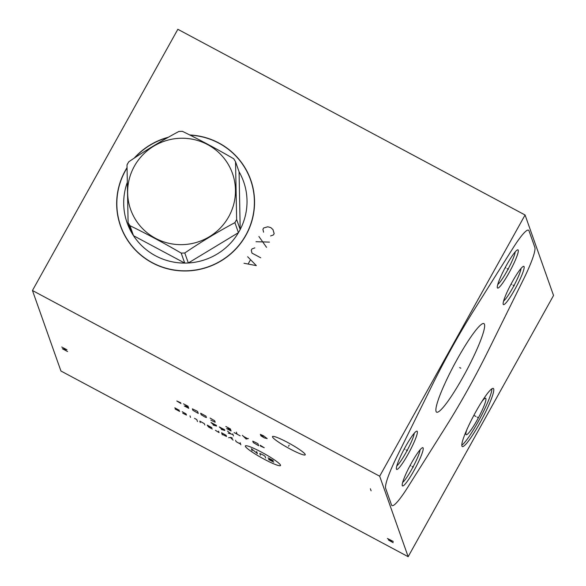 <?xml version="1.0" encoding="UTF-8"?>
<svg xmlns="http://www.w3.org/2000/svg" width="586" height="586" viewBox="0 0 586 586"><rect width="100%" height="100%" fill="white"/><g stroke="black" fill="none" stroke-linecap="round" stroke-linejoin="round"><path stroke-width="0.88" d="M525.071 214.996L379.677 476.206L32.457 290.51L177.844 29.3L525.071 214.996L553.543 295.49L408.156 556.7L60.929 371.004L32.457 290.51M189.754 134.978A69.075 67.917 160.5 0 1 218.959 143.035A69.075 67.917 160.5 0 1 250.735 179.902A69.075 67.917 160.5 0 1 230.049 254.492A69.075 67.917 160.5 0 1 152.272 262.843A69.075 67.917 160.5 0 1 120.496 225.969A69.075 67.917 160.5 0 1 127.008 167.713M134.165 158.183A69.075 67.917 160.5 0 1 168.394 137.234M379.677 476.206L408.156 556.7M475.795 411.812A32.933 4.468 -61.9 0 1 493.324 388.43A32.933 4.468 -61.9 0 1 479.795 423.129A32.933 4.468 -61.9 0 1 462.266 446.51A32.933 4.468 -61.9 0 1 475.795 411.812M457.205 359.262A50.198 6.812 -61.9 0 1 483.933 323.619A50.198 6.812 -61.9 0 1 463.306 376.512A50.198 6.812 -61.9 0 1 436.585 412.148A50.198 6.812 -61.9 0 1 457.205 359.262M417.32 431.508A21.653 2.937 -61.9 0 1 408.186 454.011A21.653 2.937 -61.9 0 1 396.414 469.064A21.653 2.937 -61.9 0 1 396.4 469.012A21.653 2.937 -61.9 0 1 404.274 448.905A21.653 2.937 -61.9 0 1 416.624 431.186A21.653 2.937 -61.9 0 1 417.32 431.508M518.251 250.171A21.653 2.937 -61.9 0 1 509.117 272.673A21.653 2.937 -61.9 0 1 497.346 287.726A21.653 2.937 -61.9 0 1 497.331 287.675A21.653 2.937 -61.9 0 1 505.213 267.568A21.653 2.937 -61.9 0 1 517.563 249.848A21.653 2.937 -61.9 0 1 518.251 250.171M524.096 266.703A21.653 2.937 -61.9 0 1 514.962 289.206A21.653 2.937 -61.9 0 1 503.198 304.266A21.653 2.937 -61.9 0 1 503.176 304.207A21.653 2.937 -61.9 0 1 511.058 284.1A21.653 2.937 -61.9 0 1 523.408 266.381A21.653 2.937 -61.9 0 1 524.096 266.703M423.165 448.048A21.653 2.937 -61.9 0 1 414.031 470.543A21.653 2.937 -61.9 0 1 402.267 485.604A21.653 2.937 -61.9 0 1 402.245 485.545A21.653 2.937 -61.9 0 1 410.127 465.438A21.653 2.937 -61.9 0 1 422.477 447.719A21.653 2.937 -61.9 0 1 423.165 448.048M287.719 442.489A18.737 2.278 29.1 0 1 305.247 454.509A18.737 2.278 29.1 0 1 289.997 448.927A18.737 2.278 29.1 0 1 272.739 436.416A18.737 2.278 29.1 0 1 287.719 442.489M119.507 222.372A69.075 67.917 -19.5 0 0 120.884 227.046M249.233 176.489A69.075 67.917 160.5 0 1 251.108 180.986M481.875 401.564A20.678 2.805 -61.9 0 1 485.604 398.202A20.678 2.805 -61.9 0 1 477.18 420.023A20.678 2.805 118.1 0 1 466.104 434.658A20.678 2.805 118.1 0 1 466.83 429.692M461.775 445.177A32.933 4.468 118.1 0 0 477.927 422.125A32.933 4.468 -61.9 0 0 491.947 388.76M414.251 433.252A19.345 2.622 -61.9 0 1 407.16 450.444A19.345 2.622 -61.9 0 1 396.795 465.892M515.182 251.914A19.345 2.622 -61.9 0 1 508.091 269.106A19.345 2.622 -61.9 0 1 497.726 284.547M521.035 268.447A19.345 2.622 -61.9 0 1 513.944 285.646A19.345 2.622 -61.9 0 1 503.579 301.087M420.096 449.784A19.345 2.622 -61.9 0 1 413.013 466.983A19.345 2.622 -61.9 0 1 402.641 482.425M252.478 185.659A68.906 67.749 -19.5 0 0 251.335 182.121L250.574 179.961A68.906 67.749 -19.5 0 0 190.128 135.161M250.574 179.961A68.906 67.749 -19.5 0 1 245.812 235.133A68.906 67.749 160.5 0 1 179.77 270.629A68.906 67.749 160.5 0 1 120.65 225.918L121.419 228.079A68.906 67.749 -19.5 0 0 122.76 231.551M167.816 137.564A68.906 67.749 -19.5 0 0 134.714 157.824M127.008 168.021A68.906 67.749 -19.5 0 0 125.411 170.738A68.906 67.749 160.5 0 0 120.65 225.918M236.641 219.501L240.187 229.514A61.779 60.739 -19.5 0 1 239.337 231.096A61.779 60.739 160.5 0 1 238.443 232.649L234.898 222.643A61.779 60.739 -19.5 0 0 235.792 221.083A61.779 60.739 -19.5 0 0 236.641 219.501L235.543 161.78A61.779 60.739 -19.5 0 0 233.682 158.747C216.263 148.646 199.196 139.519 182.466 131.359A61.779 60.739 -19.5 0 0 178.862 131.469C161.809 140.603 145.108 150.712 128.744 161.802A61.779 60.739 -19.5 0 0 127.851 163.355A61.779 60.739 -19.5 0 0 127.001 164.937L128.1 222.658A61.779 60.739 -19.5 0 0 129.967 225.691C146.69 233.843 163.765 242.97 181.177 253.079A61.779 60.739 -19.5 0 0 184.788 252.976C201.145 241.886 217.853 231.778 234.898 222.643M184.788 252.976L188.326 262.982A61.779 60.739 -19.5 0 0 238.443 232.649L188.326 262.982A61.779 60.739 160.5 0 1 184.722 263.085L181.177 253.079M129.967 225.691L133.505 235.697A61.779 60.739 -19.5 0 0 184.722 263.085L133.505 235.697A61.779 60.739 160.5 0 1 131.645 232.671L128.1 222.658M127.133 182.832A61.779 60.739 -19.5 0 0 131.645 232.671M228.738 216.688A54.015 53.106 -19.5 0 0 207.62 144.603A54.015 53.106 -19.5 0 0 134.362 166.212A54.015 53.106 -19.5 0 0 155.48 238.297A54.015 53.106 -19.5 0 0 228.738 216.688M239.081 171.793A61.779 60.739 -19.5 0 1 240.187 229.514L239.081 171.793L235.543 161.78M477.202 417.151L478.396 417.789L477.202 417.151M475.927 416.47L473.854 415.364M459.658 367.569L460.852 368.206L459.658 367.569M396.956 456.538A43.906 5.955 118.1 0 0 385.654 488.394L391.507 504.934A43.906 5.955 118.1 0 0 407.805 487.208L446.268 426.066A125.492 17.023 118.1 0 0 488.541 350.113L523.562 279.236A43.906 5.955 118.1 0 0 534.857 247.38L529.012 230.84A43.906 5.955 118.1 0 0 512.706 248.567L474.25 309.708A125.492 17.023 118.1 0 0 431.97 385.654L396.956 456.538M406.266 449.967L407.468 450.612M404.853 449.213L404.274 448.905M507.198 268.63L508.399 269.267M505.784 267.868L505.213 267.568M513.05 285.162L514.244 285.807M511.629 284.408L511.058 284.1M412.119 466.507L413.313 467.145M410.698 465.745L410.127 465.438M289.191 445.111L288.524 446.298L289.191 445.111M260.829 435.772L264.242 437.874L267.165 438.599L263.51 435.801L260.345 434.387L260.587 435.076L263.217 436.489M371.099 490.826L370.367 488.753M393.287 541.479L387.427 538.483L390.298 540.578L388.511 540.043L393.177 542.68M391.616 541.281L390.298 540.578M61.735 347.007L66.994 349.82L62.343 348.729L67.61 351.549M245.366 446.334A20.122 2.447 -150.9 0 0 264.169 459.19A20.122 2.447 -150.9 0 0 280.518 465.13A20.122 2.447 -150.9 0 0 261.722 452.275A20.122 2.447 -150.9 0 0 245.366 446.334M268.608 459.483L273.823 462.149L268.036 457.856L273.244 460.523M260.389 455.205L259.766 453.432L263.422 455.146L265.026 456.245L265.656 458.025M256.653 451.528L257.386 453.601L251.387 448.715L252.119 450.781M240.114 442.686L240.846 444.752M235.601 440.269L236.07 441.602L240.634 444.159M232.422 438.167L230.913 437.368L228.606 437.727M233.118 440.137L230.342 437.456M222.094 434.241L226.548 436.511L226.13 435.325L221.567 432.768L222.299 434.834M215.421 430.314L219.083 432.636L218.563 431.157M207.547 425.868L211.846 427.685L207.283 425.128L208.557 427.004L212.315 429.018M204.8 424.997L204.331 423.663L199.767 421.107L200.287 422.587M197.489 421.568L196.808 419.642L194.501 418.294M189.989 415.877L190.516 417.357M182.744 413.203L186.451 415.064L186.033 413.884L182.224 411.724M179.265 410.266L174.76 407.849L179.69 411.445L175.177 409.035M232.73 433.867L233.462 435.933M232.972 434.556L228.196 433.12M230.891 433.845L227.463 431.054M221.427 429.501L224.826 430.476L224.563 429.736L219.296 426.923L221.112 428.615L224.372 430.358M213.157 425.077L216.556 426.059L216.293 425.319L211.026 422.499L212.843 424.191L216.102 425.934M260.389 446.005L264.257 447.755L260.111 445.221M257.928 443.653L252.771 441.133L253.299 442.613L258.66 445.726L257.928 443.653M242.392 435.347L246.135 439.024L248.405 438.562M247.614 438.614L243.608 436.475M236.378 432.124L237.11 434.197M240.121 435.808L234.107 432.585M226.584 428.571L231.096 430.981L230.364 428.908L225.852 426.498M227.778 428.483L230.781 430.095M210.799 420.125L215.201 422.242L214.681 420.763L210.066 418.052M205.913 416.075L200.646 413.255L201.166 414.734L205.034 417.042L206.433 417.547L205.913 416.075M197.533 411.35L192.376 408.838L192.897 410.31L198.266 413.423L197.533 411.35M184.231 405.915L188.743 408.332L188.011 406.259L183.499 403.849M185.425 405.834L188.428 407.446M180.671 402.736L176.796 400.985L180.949 403.52M270.586 235.953L273.435 234.935L274.16 233.624L272.981 229.609L270.71 227.544L267.721 226.789L263.634 227.998L262.909 229.302L263.568 232.203M269.435 242.113L256.001 241.71M258.909 236.488L266.527 247.336M254.844 247.871L252.002 248.896L251.277 250.2L251.936 253.093L260.711 257.789M244.003 263.26L256.346 265.626L247.644 256.727M250.42 259.913L248.244 263.832"/></g></svg>
